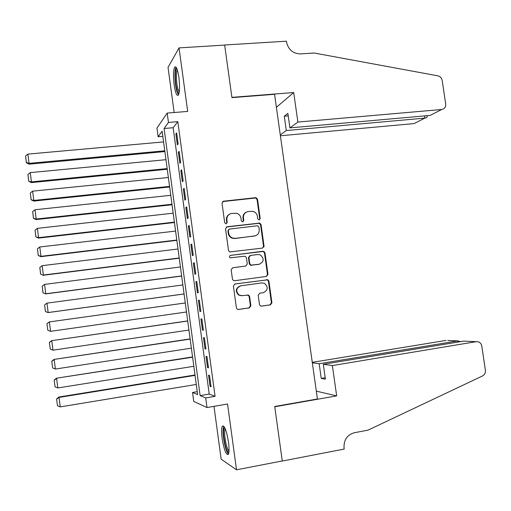 <?xml version="1.0" encoding="UTF-8"?>
<svg xmlns="http://www.w3.org/2000/svg" width="511" height="511" viewBox="0 0 511 511"><rect width="100%" height="100%" fill="white"/><g stroke="black" fill="none" stroke-linecap="round" stroke-linejoin="round"><path stroke-width="0.77" d="M259.16 219.979L260.208 218.567L257.531 199.309L256.145 197.731L255.526 197.693L223.569 201.2L222.03 203.225L224.699 222.7L226.137 223.837L227.21 222.406L226.865 219.883C226.724 216.294 228.366 214.122 231.783 213.374L236.817 213.298C239.135 214.147 240.515 215.802 240.962 218.254L241.313 220.765L242.731 221.895L243.798 220.477L243.447 217.967C243.306 214.39 244.929 212.231 248.308 211.49L253.181 211.388C255.532 212.206 256.937 213.86 257.403 216.357L257.748 218.849L259.16 219.979M259.243 219.966L259.729 218.778L257.059 199.558L255.672 197.987L222.655 201.577M226.309 223.805L226.795 222.611L226.45 220.1L226.865 219.883M242.859 221.876L243.345 220.688L243 218.184L243.447 217.967M228.5 442.098C226.526 430.524 224.476 425.197 222.349 426.123C221.416 427.994 221.346 432.082 222.138 438.4C224.061 449.859 226.118 455.186 228.302 454.394C229.228 452.561 229.298 448.46 228.5 442.098M178.888 77.372C177.604 69.234 176.199 65.817 174.673 67.133C173.312 70.218 173.14 76.126 174.155 84.864C175.414 92.964 176.819 96.387 178.377 95.123C179.731 92.127 179.904 86.212 178.888 77.372M259.492 304.55L260.425 305.929L261.511 306.134L270.421 304.85L271.922 302.768L268.927 281.21L267.885 279.773L234.945 283.963L233.399 286.051L236.395 307.858L237.276 309.212L238.445 309.455L249.349 307.884L250.882 305.782L249.598 296.489L248.64 295.096L242.163 295.652L239.205 295.096C235.462 291.181 235.999 288.076 240.802 285.796L261.849 282.922L264.506 283.35C268.473 287.169 268.045 290.293 263.21 292.714L259.722 293.199L258.208 295.281L259.492 304.55M205.703 397.916L207.006 407.548L193.733 401.416L192.532 392.48L197.636 394.588L162.128 131.218L158.116 136.769L156.947 128.063L167.193 113.078L168.464 122.442L164.082 128.51L200.127 395.616L205.703 397.916L215.074 396.325L177.809 121.656L168.464 122.442M167.193 113.078L187.69 111.417L179.035 47.893L224.655 45.083L231.937 97.627L274.567 94.305L317.427 398.982L274.72 406.494L282.264 460.954L236.516 469.807L227.548 404.003L207.006 407.548M262.526 248.078L264.034 246.04L261.051 224.597L259.78 223.064L227.082 226.756L225.536 228.8L228.519 250.486L229.618 251.961L262.526 248.078M264.979 252.862L267.975 274.369L266.467 276.425L234.498 280.737L233.438 280.545L232.448 279.134L231.17 269.821L232.716 267.745L245.753 266.039L247.279 263.97L246.43 257.838L245.325 256.362L244.399 256.228L230.142 257.857C229.056 256.848 229.164 256.024 230.467 255.385L263.829 251.38L264.979 252.862L264.487 253.009L267.47 274.464L267.975 274.369M213.988 406.341L221.148 459.197L236.516 469.807M179.035 47.893L168.036 67.369L174.155 112.516M178.147 143.993L176.653 132.93L175.873 133.895L177.362 144.9L178.147 143.993M180.651 162.46L179.15 151.377L178.358 152.246L179.853 163.277L180.651 162.46M183.162 180.958L181.654 169.856L180.849 170.636L182.344 181.68L183.162 180.958M185.672 199.488L184.164 188.367L183.347 189.051L184.848 200.12L185.672 199.488M188.189 218.056L186.675 206.91L185.844 207.504L187.345 218.593L188.189 218.056M190.712 236.657L189.198 225.492L188.348 225.99L189.856 237.098L190.712 236.657M193.235 255.296L191.721 244.111L190.859 244.514L192.366 255.641L193.235 255.296M195.764 273.966L194.244 262.763L193.375 263.069L194.883 274.215L195.764 273.966M198.3 292.669L196.78 281.446L195.892 281.657L197.406 292.829L198.3 292.669M200.842 311.41L199.316 300.161L198.415 300.276L199.929 311.467L200.842 311.41M203.384 330.183L201.858 318.915L200.944 318.934L202.465 330.144L203.384 330.183M205.933 348.994L204.406 337.701L203.474 337.63L205 348.86L205.933 348.994M208.488 367.837L206.955 356.525L206.01 356.352L207.536 367.607L208.488 367.837M177.809 121.656L173.159 127.731L209.223 394.077L215.074 396.325M208.552 375.112L210.085 386.386L211.049 386.718L209.51 375.387L208.552 375.112M197.246 391.694L192.532 392.48M162.817 136.354L158.116 136.769M173.159 127.731L164.082 128.51M209.223 394.077L200.127 395.616M175.873 133.895L176.768 133.818M178.358 152.246L179.259 152.163M180.849 170.636L181.75 170.546M183.347 189.051L184.241 188.955M185.844 207.504L186.745 207.409M188.348 225.99L189.249 225.888M190.859 244.514L191.759 244.405M193.375 263.069L194.269 262.954M195.892 281.657L196.792 281.535M199.929 311.467L200.829 311.34M202.465 330.144L203.359 330.01M205 348.86L205.895 348.719M207.536 367.607L208.437 367.46M210.085 386.386L210.979 386.239M246.264 212.148C243.862 213.387 242.776 215.399 243 218.184M229.605 214.096C227.28 215.367 226.226 217.367 226.45 220.1M262.577 248.071L263.542 246.2L260.565 224.795L259.294 223.269L226.335 227.025M258.866 226.89L257.461 225.76L229.407 229.088L228.328 230.518L228.692 233.182C229.094 235.469 230.346 237.072 232.441 237.998L235.226 238.356L254.401 236.025C257.774 235.258 259.384 233.086 259.23 229.522L258.866 226.89M228.839 229.305L228.328 230.518M255.43 235.801L234.792 238.535L232.013 238.171C229.918 237.251 228.673 235.648 228.27 233.367L227.906 230.71M266.269 276.451L267.47 274.464M232.716 267.745L245.702 266.052M230.467 255.385L262.973 251.265M259.173 264.283C264.123 261.741 264.455 258.592 260.188 254.836L257.819 254.516L250.441 255.462L248.914 257.518L249.764 263.65L250.844 265.107L259.447 264.238M249.936 255.602L248.455 257.653L248.914 257.518M258.694 264.404L250.377 265.222L249.304 263.772L248.455 257.653M264.487 253.009L263.344 251.521L262.482 251.412M240.355 285.873C235.558 288.153 235.028 291.244 238.758 295.154L241.709 295.709M238.088 309.468L248.889 307.916L250.409 305.821L249.132 296.546L248.18 295.154L247.254 294.943M261.166 306.146L269.917 304.888L271.418 302.812L268.422 281.293L267.381 279.862L234.677 284.02M164.766 150.802L29.07 163.354L27.888 154.105L163.571 141.924M26.38 162.447L25.556 155.976L26.374 162.773L26.38 162.447L29.07 163.354L29.044 164.172L164.874 151.569M27.888 154.105L25.556 155.976M26.374 162.773L29.044 164.172M178.991 93.519C178.313 93.456 177.63 92.223 176.953 89.808C174.877 82.737 174.762 68.442 176.832 68.563M177.304 69.841C175.848 71.821 176.225 83.325 177.905 89.106L179.233 92.204M176.071 67.19C174.257 69.617 174.73 83.9 176.812 91.086L178.473 94.963M228.858 452.567C227.702 452.446 226.469 449.84 225.172 444.762C223.173 435.187 222.988 429.406 224.61 427.407M225.179 428.601C224.214 431.578 224.54 436.796 226.169 444.244C227.101 447.955 228.047 450.28 229.005 451.232M223.709 426.104C222.528 429.815 222.943 436.266 224.949 445.464C226.092 450.044 227.254 452.938 228.436 454.138M280.405 135.766L414.14 123.579L424.833 118.118L424.513 115.914M297.875 122.052L441.728 109.495C444.544 108.932 445.867 107.08 445.688 103.931L442.194 80.546C441.664 78.004 440.22 76.433 437.857 75.832L314.099 53.003L300.411 53.904C292.995 53.629 288.383 49.72 286.562 42.177L286.422 41.193L224.642 44.994L231.898 97.352L293.697 92.542L297.875 122.052L289.916 127.884L287.865 113.365L284.276 116.214L286.294 130.541L424.833 118.118C426.442 117.964 427.273 117.217 427.317 115.876L427.317 115.876M286.294 130.541L280.284 134.942M293.697 92.542L276.4 107.304M289.916 127.884L430.121 115.416L441.728 109.495M284.276 116.214L288.223 115.882M332.367 365.563L476.29 341.655L463.592 341.131L323.297 364.305L332.367 365.563L336.666 395.884L274.765 406.775L282.283 461.05L344.197 449.067L344.05 448.045C343.679 440.003 347.097 434.906 354.302 432.74L368.009 430.153L482.556 375.93C484.683 374.729 485.629 372.806 485.386 370.156L481.803 346.139C481.432 344.114 480.385 342.709 478.66 341.923L476.29 341.655M316.328 391.139L336.666 395.884M312.336 362.791L319.177 363.736L321.247 378.415L325.398 379.188L323.297 364.305M319.177 363.736L457.805 340.888L447.77 340.473M312.278 362.35L446.103 340.403M321.247 378.415L325.194 377.744M460.424 341.655L457.805 340.888L457.977 342.057M465.483 341.207L463.592 341.131M167.167 168.585L31.439 181.884L30.251 172.616L165.966 159.688M28.75 180.951L27.92 174.475L28.737 181.245L31.439 181.884L31.401 182.599L167.257 169.262M30.251 172.616L27.92 174.475M28.737 181.245L31.401 182.599M169.569 186.4L33.815 200.446L32.627 191.159L168.368 177.489M31.12 199.501L30.29 193.005L31.107 199.75L33.815 200.446L33.764 201.072L169.646 186.988M32.627 191.159L30.29 193.005M31.107 199.75L33.764 201.072M171.971 204.247L36.198 219.04L35.004 209.74L170.77 195.317M33.496 218.076L32.666 211.573L33.477 218.293L36.198 219.04L36.134 219.57L172.041 204.745M35.004 209.74L32.666 211.573M33.477 218.293L36.134 219.57M174.385 222.125L38.581 237.666L37.386 228.347L173.178 213.183M35.872 236.689L35.042 230.174L35.853 236.868L38.581 237.666L38.504 238.107L174.436 222.528M37.386 228.347L35.042 230.174M35.853 236.868L38.504 238.107M176.8 240.036L40.969 256.33L39.775 246.998L175.592 231.074M38.261 255.334L37.424 248.806L38.229 255.474L40.969 256.33L40.88 256.675L176.838 240.342M39.775 246.998L37.424 248.806M38.229 255.474L40.88 256.675M179.214 257.972L43.365 275.033L42.164 265.675L178.007 248.998M263.995 246.749L263.529 246.794M40.65 274.017L39.813 267.477L40.612 274.12L43.263 275.276L179.246 258.196M263.951 246.909L263.491 246.954M42.164 265.675L39.813 267.477M40.612 274.12L43.263 275.276M181.641 275.946L45.76 293.768L44.559 284.397L180.428 266.959M43.039 292.733L42.202 286.179L43.001 292.797L45.651 293.914L181.654 276.074M44.559 284.397L42.202 286.179M43.001 292.797L45.651 293.914M184.069 293.953L48.162 312.534L46.961 303.144L182.855 284.946M45.441 311.486L44.598 304.92L45.396 311.506L48.04 312.585L184.075 293.985M46.961 303.144L44.598 304.92M45.396 311.506L48.04 312.585M185.282 302.953L49.235 321.936L185.282 302.966M186.502 311.991L50.57 331.339L47.791 330.253L46.955 323.687L47.791 330.253M46.999 323.693L49.369 321.93L50.57 331.339L47.842 330.272M46.955 323.687L49.235 321.936M187.703 320.914L51.63 340.658L187.716 321.017M188.936 330.055L52.984 350.176L50.25 349.09L49.35 342.459L50.25 349.09M49.407 342.498L51.777 340.748L52.984 350.176M49.35 342.459L51.63 340.658M190.13 338.902L54.032 359.418L190.156 339.106M191.376 348.157L55.399 369.044L52.659 367.946L51.758 361.264L52.659 367.946M51.815 361.341L54.192 359.603L55.399 369.044M51.758 361.264L54.032 359.418M192.558 356.927L56.44 378.21L192.596 357.221M193.822 366.291L57.82 387.951L55.073 386.833L54.166 380.101L55.073 386.833M54.23 380.216L56.606 378.498L57.82 387.951M54.166 380.101L56.44 378.21M194.991 374.985L58.848 397.034L59.033 397.424L195.042 375.374M196.269 384.457L60.241 406.897L57.494 405.76L56.58 398.976L57.494 405.76M56.651 399.129L59.033 397.424L60.241 406.897M56.58 398.976L58.848 397.034M259.729 218.778L260.208 218.567M226.795 222.611L227.21 222.406M243.345 220.688L243.798 220.477M223.16 201.449L223.569 201.2M255.053 197.942L255.526 197.693M257.059 199.558L257.531 199.309M226.66 226.954L227.082 226.756M258.56 223.192L259.039 222.988M260.565 224.795L261.051 224.597M263.542 246.2L264.034 246.04M228.27 233.367L228.692 233.182M234.792 238.535L235.226 238.356M253.929 236.203L254.401 236.025M245.299 266.154L245.753 266.039M249.304 263.772L249.764 263.65M251.323 265.369L251.795 265.247M249.132 296.546L249.598 296.489M250.409 305.821L250.882 305.782M248.889 307.916L249.349 307.884M266.416 279.709L266.914 279.619M268.422 281.293L268.927 281.21M271.418 302.812L271.922 302.768M269.917 304.888L270.421 304.85M255.672 197.987L256.145 197.731M259.294 223.269L259.78 223.064M232.013 238.171L232.441 237.998M250.377 265.222L250.844 265.107M263.344 251.521L263.829 251.38M238.758 295.154L239.205 295.096M248.18 295.154L248.64 295.096M267.381 279.862L267.885 279.773"/></g></svg>

